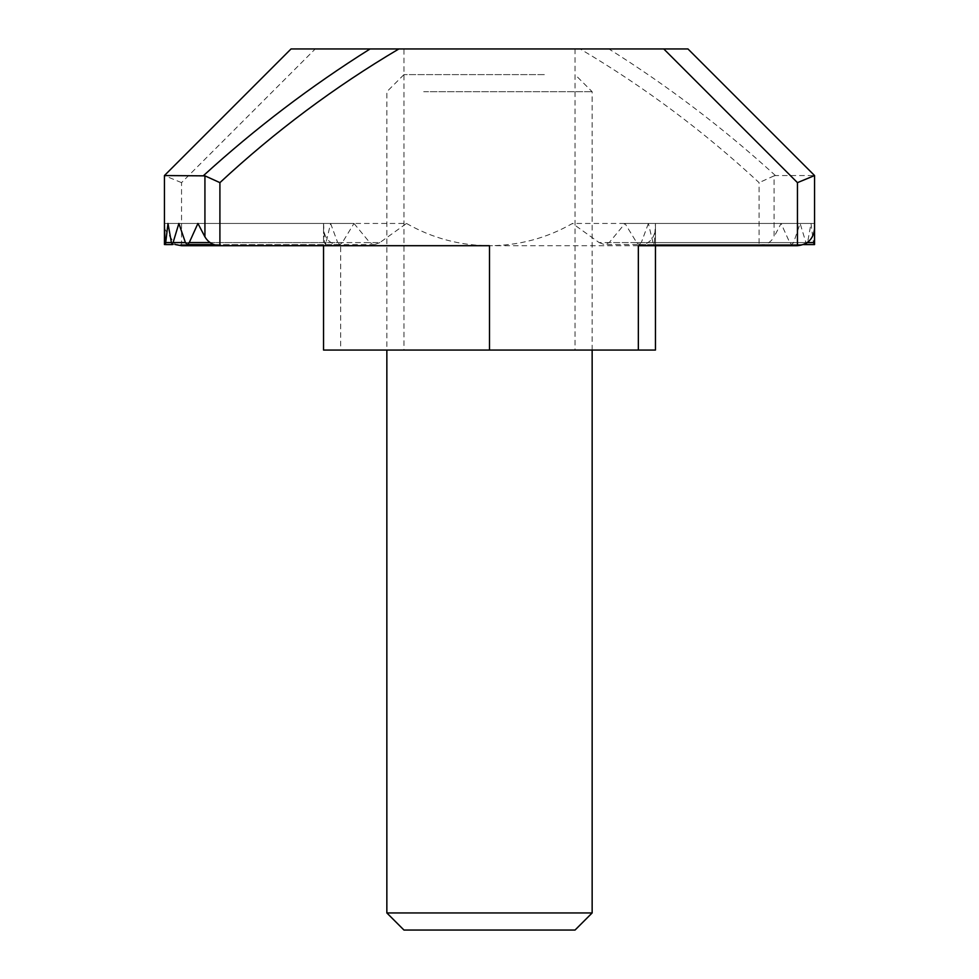 <?xml version="1.0" encoding="UTF-8"?>
<svg xmlns="http://www.w3.org/2000/svg" width="979" height="979" viewBox="0 0 979 979"><rect width="100%" height="100%" fill="white"/><g stroke="black" fill="none" stroke-linecap="round" stroke-linejoin="round"><path stroke-width="0.73" stroke-dasharray="4.89 3.67" d="M403.96 48.95L575.04 48.95L403.96 48.95L403.96 350.066L575.04 350.066L403.96 350.066M575.04 48.95L575.04 350.066M813.292 242.572L652.944 242.572L653.715 244.579L654.351 242.572L814.002 242.572L813.684 244.579L811.016 223.457L807.577 242.572L806.525 244.579L800.124 223.457L793.577 242.572L791.705 244.579L789.735 242.572L781.071 223.457L774.071 236.857L774.071 175.853L775.454 175.559L814.565 175.559L814.565 223.457L655.453 223.457L655.453 242.572L655.453 223.457L655.453 242.572L655.453 223.457L655.453 242.572L655.453 223.457L654.351 242.572M653.715 244.579L813.684 244.579M164.435 244.579L323.547 244.579L323.547 223.457L164.435 223.457L164.435 244.579L164.435 242.572L164.435 244.579L164.435 242.572L164.435 244.579L323.547 244.579L323.547 223.457L164.435 223.457L164.435 228.596L164.435 223.457L323.547 223.457L323.547 244.579L164.435 244.579M803.551 244.579L655.453 244.579L655.453 242.572L655.453 244.579L655.453 242.572L655.453 244.579L655.453 242.572L655.453 244.579L814.565 244.579L814.565 223.457L655.453 223.457L814.565 223.457L814.565 242.572L814.565 223.457L814.565 242.572L814.565 223.457L655.453 223.457L655.453 245.705L489.5 245.705C519.115 245.558 546.771 238.142 572.495 223.457L781.071 223.457M164.435 228.596L175.449 244.579M655.453 223.457L655.453 350.066L340.655 350.066L340.655 245.705L219.908 245.705M340.655 245.705C330.339 244.615 324.636 238.913 323.547 228.596L323.547 223.457L164.435 223.457M323.547 245.705L323.547 244.579M814.565 228.596L814.002 242.572M638.345 245.705C648.661 244.615 654.364 238.913 655.453 228.596M181.543 245.705L181.543 182.645L315.238 48.95L580.131 48.95C644.439 86.984 704.097 131.553 759.092 182.645L759.092 245.705C765.688 245.448 770.669 242.511 774.071 236.857M814.565 175.559L687.956 48.95L580.131 48.95M315.238 48.95L291.044 48.95M323.547 223.457L324.649 242.572L164.435 242.572M811.016 223.457L648.392 223.457L641.318 242.572L807.577 242.572M652.944 242.572L648.392 223.457M800.124 223.457L625.006 223.457L609.219 242.572L793.577 242.572M805.387 242.572L636.668 242.572L625.006 223.457M789.735 242.572L599.111 242.572L572.495 223.457M330.608 223.457L337.682 242.572L171.423 242.572L326.056 242.572L330.608 223.457L167.984 223.457M353.994 223.457L369.781 242.572L185.423 242.572L342.332 242.572L353.994 223.457L178.876 223.457M210.044 242.572L379.889 242.572L406.505 223.457L197.929 223.457M406.505 223.457C432.228 238.142 459.885 245.558 489.5 245.705L489.5 350.066M323.547 228.596L323.547 350.066L340.655 350.066M599.111 242.572L604.386 244.579L609.219 242.572M636.668 242.572L639.079 244.554L641.318 242.572M379.889 242.572L374.614 244.579L369.781 242.572M342.332 242.572L339.921 244.554L337.682 242.572M326.056 242.572L325.285 244.579L324.649 242.572M775.454 175.559C723.64 128.322 668.131 86.128 608.926 48.95M181.543 182.645L164.435 175.559M774.071 175.853L759.092 182.645M403.96 930.05L575.04 930.05M592.148 912.942L386.852 912.942M544.336 74.612L403.96 74.612L544.336 74.612M423.699 91.72L592.148 91.72L423.699 91.72M814.565 242.572L807.32 242.572M325.285 244.579L339.921 244.579M374.614 244.579L213.801 244.579M814.565 244.579L655.453 244.579M806.525 244.579L639.079 244.579M791.705 244.579L604.386 244.579M403.96 74.612L386.852 91.72L386.852 350.066M592.148 350.066L592.148 91.72L575.04 74.612"/><path stroke-width="1.47" d="M164.435 244.579L164.435 223.457L164.998 242.572C165.194 245.227 165.427 245.227 165.708 242.572L167.984 223.457L171.423 242.572L172.475 244.579L178.876 223.457L185.423 242.572L187.295 244.579L189.265 242.572L197.929 223.457L204.929 236.857L204.929 175.853L164.435 175.559L164.435 223.457L164.435 175.559L291.044 48.95L398.869 48.95C334.561 86.984 274.903 131.553 219.908 182.645L219.908 245.705L181.543 245.705L175.449 244.579M814.565 228.596C813.476 238.913 807.773 244.615 797.457 245.705L797.457 182.645L814.565 175.559L814.565 228.596M323.547 245.705L323.547 350.066L638.345 350.066L638.345 245.705L797.457 245.705M814.565 223.457L814.565 244.579L803.551 244.579M164.435 242.572L164.998 242.572C165.194 245.227 165.427 245.227 165.708 242.572L171.423 242.572M759.092 245.705L655.453 245.705L655.453 350.066L638.345 350.066M797.457 182.645L663.762 48.95L398.869 48.95M204.929 236.857C208.331 242.511 213.312 245.448 219.908 245.705L489.5 245.705L489.5 350.066M663.762 48.95L687.956 48.95L814.565 175.559M291.044 48.95L164.435 175.559M203.546 175.559C255.36 128.322 310.869 86.128 370.074 48.95M204.929 175.853L219.908 182.645M592.148 912.942L575.04 930.05L403.96 930.05L386.852 912.942L592.148 912.942L592.148 350.066M807.32 242.572L814.565 242.572M173.613 242.572L185.423 242.572M189.265 242.572L210.044 242.572M172.475 244.579L165.316 244.579M213.801 244.579L187.295 244.579M386.852 912.942L386.852 350.066"/></g></svg>
